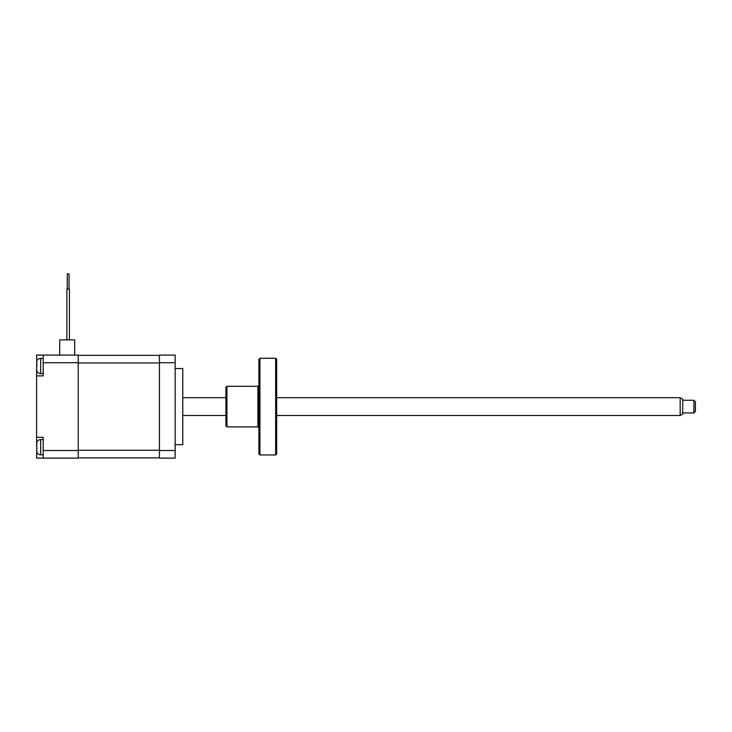 <?xml version="1.0" encoding="UTF-8"?>
<svg xmlns="http://www.w3.org/2000/svg" width="732" height="732" viewBox="0 0 732 732"><rect width="100%" height="100%" fill="white"/><g stroke="black" fill="none" stroke-linecap="round" stroke-linejoin="round"><path stroke-width="1.1" d="M36.6 362.788L36.874 360.977A4.063 4.063 0 0 1 40.663 358.387L43.197 358.387M36.874 371.023L36.874 371.023A4.063 4.063 0 0 0 40.663 373.613L40.663 358.387M36.957 371.014L36.6 369.212L36.957 371.014M36.6 437.315L36.6 375.9L43.197 375.9L43.197 355.084L78.223 355.084L78.223 458.122L43.197 458.122L43.197 437.315L36.6 437.315L36.6 445.687L36.874 442.183A4.063 4.063 0 0 1 40.663 439.593L43.197 439.593M36.874 452.239L36.874 452.239A4.063 4.063 0 0 0 40.663 454.819L40.663 439.593M36.957 452.22L36.6 448.734L36.957 452.22M175.158 368.535L182.771 368.535L182.771 444.672L175.158 444.672M36.957 448.67L36.6 445.687M175.158 362.697L175.158 355.084L159.43 355.084L159.43 458.122L175.158 458.122L175.158 362.697L159.43 362.697M78.223 457.866L159.43 457.866M78.223 355.34L159.43 355.34M36.618 364.481L36.6 375.9M36.874 366L36.6 355.084L43.197 355.084M59.695 355.084L59.695 339.858L74.664 339.858L74.664 355.084M36.874 447.206L36.6 458.122L43.197 458.122M66.877 289.103L66.877 339.858L66.877 289.103L69.421 289.103L69.421 339.858M67.262 273.878L67.262 289.103L67.262 273.878L69.037 273.878L69.037 289.103M680.174 397.705L682.709 399.178L682.709 414.038L680.174 415.502L680.174 397.705L276.669 397.705M693.881 400.258L695.4 401.786L695.4 411.43L693.881 412.949L693.881 400.258L682.709 400.258M275.653 358.259L276.669 359.275L276.669 453.932L275.653 454.947L275.653 358.259L259.924 358.259L259.924 454.947L275.653 454.947M259.924 454.947L258.908 453.932L258.908 359.275L259.924 358.259M226.929 426.902L225.914 425.887L225.914 387.32L226.929 386.304L226.929 426.902L257.893 426.902L257.893 386.304L258.908 385.288M159.43 450.509L175.158 450.509M78.223 362.953L159.43 362.953M78.223 450.253L159.43 450.253M78.223 362.697L43.197 362.697M78.223 450.509L43.197 450.509M40.663 373.613L43.197 373.613M40.663 454.819L43.197 454.819M680.174 415.502L276.669 415.502M225.914 415.502L182.771 415.502M693.881 412.949L682.709 412.949M225.914 397.705L182.771 397.705M226.929 386.304L257.893 386.304M257.893 426.902L258.908 427.918"/></g></svg>
